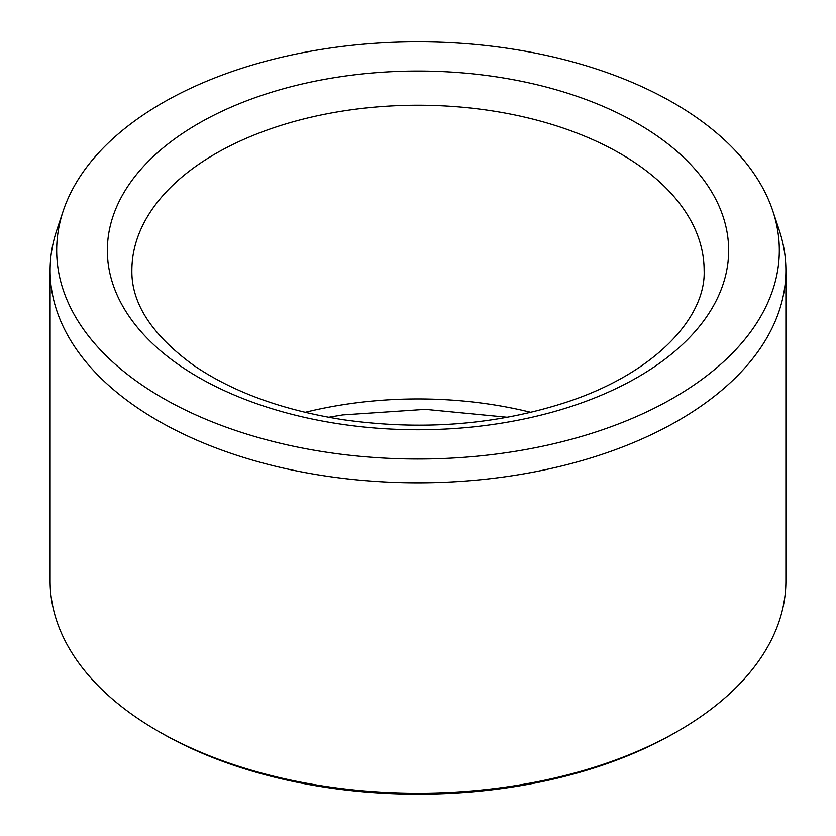 <?xml version="1.0" encoding="UTF-8"?>
<svg xmlns="http://www.w3.org/2000/svg" width="836" height="836" viewBox="0 0 836 836"><rect width="100%" height="100%" fill="white"/><g stroke="black" fill="none" stroke-linecap="round" stroke-linejoin="round"><path stroke-width="1.25" d="M162.508 397.915A361.319 208.603 180 0 1 63.222 210.881A361.319 208.603 180 0 1 418 41.8A361.319 208.603 180 0 1 772.777 210.881A361.319 208.603 180 0 1 587.405 434.657A361.319 208.603 180 0 1 162.508 397.915M772.777 210.881L779.225 230.193A367.892 212.396 180 0 1 785.892 270.425L785.892 580.821A367.892 212.396 180 0 1 678.142 731.009L675.248 732.681A363.796 210.035 180 0 1 160.752 732.681L157.868 731.009A367.892 212.396 180 0 1 157.858 731.009A367.892 212.396 180 0 1 50.108 580.821L50.108 270.425A367.892 212.396 180 0 1 56.775 230.193L63.222 210.881M678.142 731.009A367.892 212.396 180 0 1 157.868 731.009L160.752 732.681M785.892 270.425A367.892 212.396 180 0 1 558.782 466.666A367.892 212.396 180 0 1 157.868 420.623A367.892 212.396 180 0 1 50.108 270.425M305.077 412.347A286.131 165.204 180 0 1 530.923 412.347M198.331 123.582A310.658 179.364 0 0 0 337.598 423.653A310.658 179.364 0 0 0 718.072 203.984A310.658 179.364 0 0 0 198.331 123.582M215.667 153.615A286.131 165.204 0 0 0 131.869 270.425C131.367 303.311 151.912 334.912 193.513 365.238C232.533 391.927 282.265 410.068 342.708 419.651C421.981 430.895 496.866 424.97 567.362 401.897C655.309 372.804 706.033 317.241 704.131 270.425A286.131 165.204 0 0 0 527.495 117.803A286.131 165.204 0 0 0 215.667 153.615M328.569 417.279L342.708 414.917L425.388 409.358L507.442 417.279"/></g></svg>

